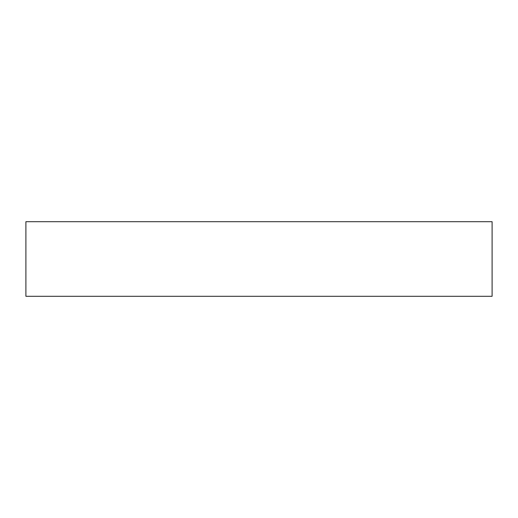<?xml version="1.0" encoding="UTF-8"?>
<svg xmlns="http://www.w3.org/2000/svg" width="518" height="518" viewBox="0 0 518 518"><rect width="100%" height="100%" fill="white"/><g stroke="black" fill="none" stroke-linecap="round" stroke-linejoin="round"><path stroke-width="0.78" d="M25.9 221.704L492.1 221.704L492.1 296.296L25.9 296.296L25.9 221.704"/></g></svg>
